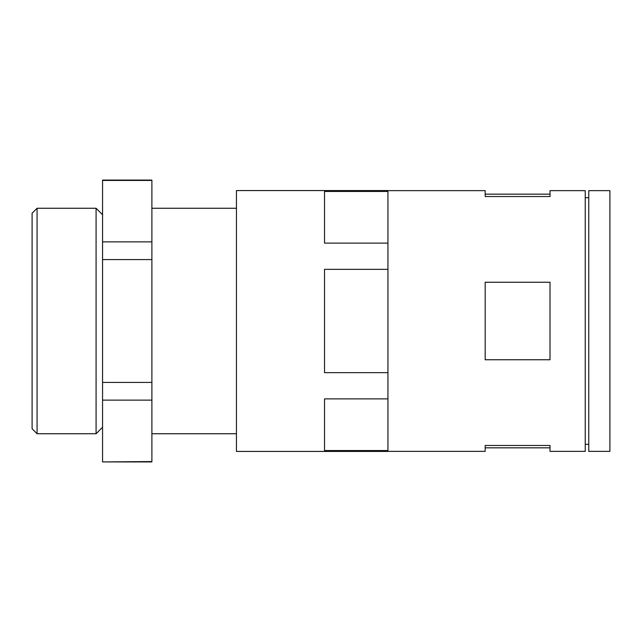 <?xml version="1.0" encoding="UTF-8"?>
<svg xmlns="http://www.w3.org/2000/svg" width="642" height="642" viewBox="0 0 642 642"><rect width="100%" height="100%" fill="white"/><g stroke="black" fill="none" stroke-linecap="round" stroke-linejoin="round"><path stroke-width="0.96" d="M387.937 191.452L324.523 191.452L324.523 243.117L387.937 243.117L387.937 451.43L236.441 451.43L236.441 190.57L387.937 190.57L387.937 243.117M387.937 269.335L324.523 269.335L324.523 372.665L387.937 372.665M387.937 190.642L485.183 190.642L485.183 196.54L550.009 196.54L550.009 190.642L585.239 190.642L585.239 451.358L550.009 451.358L550.009 445.46L485.183 445.46L485.183 451.358L387.937 451.358M485.183 282.247L485.183 359.753L550.009 359.753L550.009 282.247L485.183 282.247M387.937 398.883L324.523 398.883L324.523 450.548L387.937 450.548M236.441 208.257L151.889 208.257M102.559 461.558L102.559 180.073L151.889 180.073L151.889 461.927L102.559 461.927L151.889 461.558M102.559 214.741L96.083 208.257L96.083 433.743L37.084 433.743L37.084 208.257L96.083 208.257M37.084 433.743L32.1 428.76L32.1 213.24L37.084 208.257M102.559 400.127L151.889 400.127M102.559 382.431L151.889 382.431M102.559 259.569L151.889 259.569M102.559 241.873L151.889 241.873M102.559 180.442L151.889 180.442M609.9 190.642L609.9 451.358L588.762 451.358L588.762 190.642L609.9 190.642M588.762 197.688L585.239 197.688M236.441 433.743L151.889 433.743M102.559 427.259L96.083 433.743M550.009 194.165L485.183 194.165M550.009 447.835L485.183 447.835M588.762 444.312L585.239 444.312"/></g></svg>
